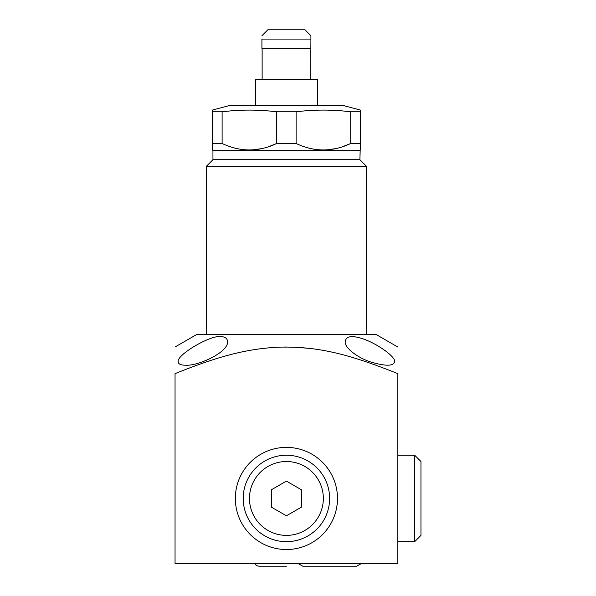 <?xml version="1.0" encoding="UTF-8"?>
<svg xmlns="http://www.w3.org/2000/svg" width="596" height="596" viewBox="0 0 596 596"><rect width="100%" height="100%" fill="white"/><g stroke="black" fill="none" stroke-linecap="round" stroke-linejoin="round"><path stroke-width="0.89" d="M175.045 563.414L397.778 563.414L397.778 373.64C397.778 337.82 397.778 337.82 397.778 373.64C397.778 337.82 397.778 337.82 397.778 373.64C346.611 353.115 316.208 346.269 278.652 347.163C246.93 348.816 219.246 355.849 175.045 373.64C175.045 337.82 175.045 337.82 175.045 373.64C175.045 337.82 175.045 337.82 175.045 373.64L175.045 563.414M235.338 498.457A51.07 51.07 0 0 0 286.415 549.527A51.07 51.07 0 0 0 337.485 498.457A51.07 51.07 0 0 0 286.415 447.38A51.07 51.07 0 0 0 235.338 498.457M227.635 341.672C227.307 338.267 224.893 336.584 220.386 336.613C210.269 335.071 176.781 354.791 178.144 361.66C178.316 364.022 180.737 365.199 185.393 365.192C197.194 366.369 228.156 352.728 227.635 341.672M353.376 336.643L357.719 337.262M362.308 338.558L367.33 340.495M370.22 341.806L372.746 343.058M175.045 347.006L196.702 334.505L376.121 334.505L397.778 347.006M394.679 361.66C395.506 357.466 381.582 346.656 367.486 340.562C353.547 334.959 346.112 335.325 345.188 341.672C344.495 348.079 358.583 358.464 371.807 362.293C385.999 366.361 393.628 366.153 394.679 361.66M359.88 150.445L212.943 150.445L212.414 149.916L212.414 143.487L222.114 143.487C240.322 152.084 258.515 152.084 276.715 143.487L296.108 143.487C314.315 152.084 332.516 152.084 350.709 143.487L360.409 143.487L359.88 159.721L366.376 166.217L206.447 166.217L206.447 334.505M366.376 166.217L366.376 334.505M359.88 159.721L212.943 159.721L206.447 166.217M212.943 150.445L212.943 159.721M222.114 143.487L222.114 111.802L229.281 111.035M212.414 143.487L212.414 111.802L222.114 111.802C240.315 109.522 258.515 109.522 276.715 111.802L296.108 111.802L296.108 143.487M268.774 146.616L276.715 143.487L276.715 111.802M360.409 149.916L360.409 111.802L350.709 111.802C332.508 109.522 314.308 109.522 296.108 111.802M342.767 146.616L350.709 143.487L350.709 111.802M212.414 111.802L212.414 110.081L229.184 105.589L343.639 105.589L360.409 110.081L360.409 111.802M260.944 148.732L253.345 149.782M334.937 148.732L327.338 149.782M311.835 110.402L319.233 110.126M323.874 110.081L325.938 110.096M237.841 110.402L245.239 110.126M249.88 110.081L251.944 110.096M317.348 105.589L317.348 79.298L255.475 79.298L255.475 105.589M310.695 79.298L310.911 39.083L261.912 39.083L261.912 48.358L310.695 48.358M262.128 79.298L262.128 48.358M310.911 35.738L310.911 39.083L310.911 35.738L304.973 29.8L267.85 29.8L261.912 35.738M309.704 348.399L294.186 347.163M286.408 347.006L278.824 347.155M175.678 373.379L175.045 373.64M397.778 455.24L414.674 455.24L420.955 461.52L420.955 535.387L414.674 541.667L414.674 455.24M397.778 541.667L414.674 541.667M286.415 455.24A43.217 43.217 0 0 0 243.198 498.457A43.217 43.217 0 0 0 286.415 541.667A43.217 43.217 0 0 0 329.625 498.457A43.217 43.217 0 0 0 286.415 455.24M286.415 461.52A36.937 36.937 0 0 1 323.345 498.457A36.937 36.937 0 0 1 286.415 535.387A36.937 36.937 0 0 1 249.478 498.457A36.937 36.937 0 0 1 286.415 461.52M301.434 507.129L301.434 489.778L286.415 481.106L271.389 489.778L271.389 507.129L286.415 515.801L301.434 507.129M286.415 566.2L259.498 566.2C257.159 566.111 255.416 565.045 254.269 563.011M361.63 563.414L356.632 566.2L302.805 566.2L297.806 563.414"/></g></svg>
